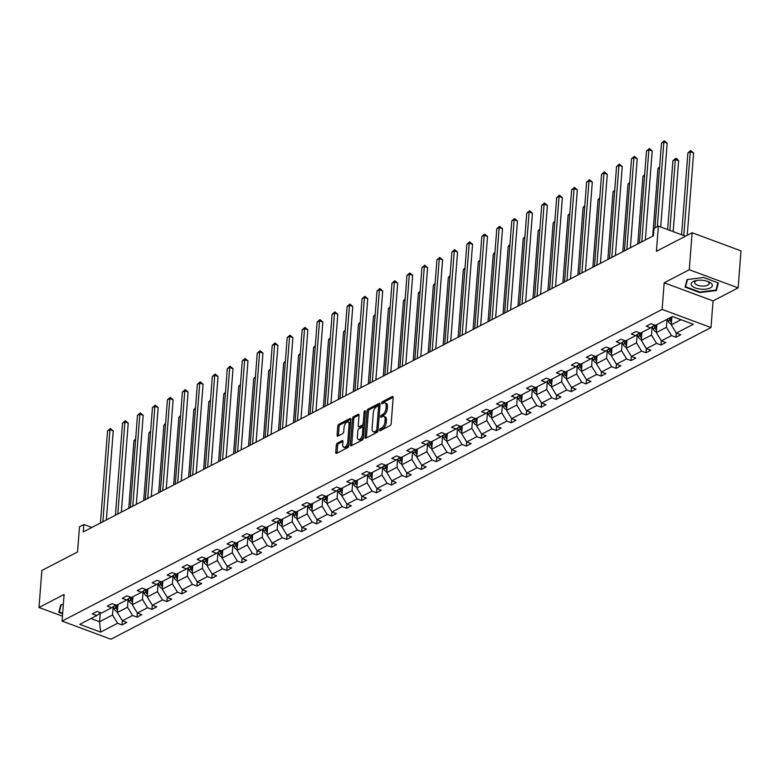 <?xml version="1.0" encoding="UTF-8"?>
<svg xmlns="http://www.w3.org/2000/svg" width="780" height="780" viewBox="0 0 780 780"><rect width="100%" height="100%" fill="white"/><g stroke="black" fill="none" stroke-linecap="round" stroke-linejoin="round"><path stroke-width="1.17" d="M379.538 430.092A1.121 0.575 -69.7 0 0 379.802 430.804A1.121 0.575 -69.7 0 0 380.113 430.765L390.127 425.568A1.609 0.819 -69.7 0 0 391.18 423.628L393.188 397.478A1.609 0.819 -69.7 0 0 392.808 396.464A1.609 0.819 -69.7 0 0 392.36 396.513L382.356 401.71A1.121 0.575 -69.7 0 0 381.615 403.075A1.121 0.575 -69.7 0 0 381.888 403.786A1.121 0.575 -69.7 0 0 382.2 403.748L383.497 403.075A5.138 2.613 -69.7 0 1 384.92 402.899A5.138 2.613 -69.7 0 1 386.149 406.156L385.983 408.34A5.138 2.613 -69.7 0 1 382.61 414.55L381.313 415.223A1.121 0.575 -69.7 0 0 380.572 416.578A1.121 0.575 -69.7 0 0 380.845 417.29A1.121 0.575 -69.7 0 0 381.157 417.261L382.453 416.588A5.138 2.613 -69.7 0 1 383.887 416.413A5.138 2.613 -69.7 0 1 385.106 419.669L384.94 421.844A5.138 2.613 -69.7 0 1 381.566 428.064L380.269 428.737A1.121 0.575 -69.7 0 0 379.538 430.092M692.123 232.752L741 250.868L738.153 287.869L689.276 269.744L692.123 232.752L656.428 251.287L658.359 226.132L654.001 228.394L653.425 235.794L83.284 531.921L83.85 524.521L79.482 526.783L77.552 551.947L41.847 570.482L39 607.483L62.429 616.171M337.36 443.137A1.609 0.819 -69.7 0 0 336.307 445.087L335.741 452.419A1.609 0.819 -69.7 0 0 336.131 453.433A1.609 0.819 -69.7 0 0 336.57 453.385L347.685 447.613A1.609 0.819 -69.7 0 0 348.748 445.673L350.756 419.523A1.609 0.819 -69.7 0 0 350.376 418.499A1.609 0.819 -69.7 0 0 349.927 418.558L338.812 424.33A1.609 0.819 -69.7 0 0 337.76 426.27L337.077 435.133A1.609 0.819 -69.7 0 0 337.457 436.147A1.609 0.819 -69.7 0 0 337.906 436.098L342.664 433.622A1.609 0.819 -69.7 0 0 343.717 431.681L344.058 427.284A4.3 2.184 -69.7 0 1 348.065 421.951A4.3 2.184 -69.7 0 1 349.089 424.671L347.773 441.889A4.3 2.184 -69.7 0 1 343.756 447.223A4.3 2.184 -69.7 0 1 342.732 444.502L342.947 441.636A1.609 0.819 -69.7 0 0 342.566 440.612A1.609 0.819 -69.7 0 0 342.118 440.671L337.36 443.137L338.686 443.635A1.609 0.819 -69.7 0 0 337.633 445.575L337.067 452.907A1.609 0.819 -69.7 0 0 337.058 453.131M689.276 269.744L664.18 282.779L662.132 309.426L62.049 621.094L64.096 594.457L39 607.483M365.04 437.2A1.609 0.819 -69.7 0 0 365.42 438.223A1.609 0.819 -69.7 0 0 365.869 438.165L376.984 432.393A1.609 0.819 -69.7 0 0 378.037 430.453L380.055 404.303A1.609 0.819 -69.7 0 0 379.665 403.289A1.609 0.819 -69.7 0 0 379.216 403.338L368.101 409.11A1.609 0.819 -69.7 0 0 367.048 411.05L365.04 437.2L366.356 437.697A1.609 0.819 -69.7 0 0 366.356 437.911M362.339 439.998L351.224 445.78A1.609 0.819 -69.7 0 1 350.776 445.828A1.609 0.819 -69.7 0 1 350.395 444.815L352.404 418.665A1.609 0.819 -69.7 0 1 353.457 416.725L358.215 414.248A1.609 0.819 -69.7 0 1 358.663 414.2A1.609 0.819 -69.7 0 1 359.044 415.214L358.225 425.822A1.609 0.819 -69.7 0 0 358.615 426.835A1.609 0.819 -69.7 0 0 359.063 426.777L362.212 425.139A1.609 0.819 -69.7 0 0 363.265 423.199L364.114 412.162A1.121 0.575 -69.7 0 1 365.167 410.767A1.121 0.575 -69.7 0 1 365.44 411.479L363.392 438.058A1.609 0.819 -69.7 0 1 362.339 439.998M100.757 612.768L96.73 615.547L92.303 613.899L97.1 611.413L101.527 613.051L111.696 607.766L107.279 606.128L112.076 603.632L116.493 605.28L126.672 599.995L122.245 598.348L127.043 595.861L131.469 597.5L141.638 592.215L137.212 590.577L142.018 588.081L146.435 589.729L156.614 584.444L152.188 582.797L156.985 580.31L161.411 581.948L171.58 576.664L167.154 575.026L171.961 572.53L176.377 574.178L186.556 568.893L182.13 567.245L186.927 564.759L191.353 566.397L201.523 561.112L197.096 559.475L201.903 556.978L206.32 558.626L216.499 553.342L212.072 551.694L216.869 549.208L221.296 550.846L231.465 545.561L227.038 543.923L231.845 541.427L236.262 543.075L246.441 537.791L242.014 536.143L246.811 533.657L251.238 535.294L261.407 530.01L256.981 528.372L261.787 525.876L266.204 527.524L276.383 522.239L271.957 520.591L276.754 518.105L281.18 519.743L291.349 514.459L286.923 512.821L291.73 510.325L296.147 511.973L306.325 506.688L301.899 505.04L306.696 502.554L311.123 504.192L321.292 498.907L316.865 497.269L321.672 494.773L326.089 496.421L336.268 491.137L331.841 489.489L336.638 487.003L341.065 488.641L351.234 483.356L346.808 481.718L351.604 479.222L356.031 480.87L366.21 475.585L361.784 473.938L366.581 471.452L371.007 473.09L381.176 467.805L376.75 466.167L381.547 463.671L385.973 465.319L396.152 460.034L391.726 458.386L396.523 455.9L400.949 457.538L411.119 452.254L406.692 450.616L411.489 448.12L415.915 449.767L426.094 444.483L421.668 442.835L426.465 440.349L430.892 441.987L441.061 436.702L436.634 435.065L441.431 432.569L445.858 434.216L456.037 428.932L451.61 427.294L456.407 424.798L460.834 426.436L471.003 421.151L466.577 419.513L471.373 417.017L475.8 418.665L485.979 413.38L481.552 411.743L486.349 409.247L490.776 410.885L500.945 405.6L496.519 403.962L501.316 401.466L505.742 403.114L515.921 397.829L511.495 396.191L516.292 393.695L520.718 395.333L530.887 390.049L526.461 388.411L531.258 385.915L535.684 387.562L545.864 382.278L541.437 380.64L546.234 378.144L550.66 379.782L560.83 374.498L556.403 372.86L561.2 370.363L565.627 372.011L575.806 366.727L571.379 365.089L576.176 362.593L580.603 364.231L590.772 358.946L586.346 357.308L591.142 354.812L595.569 356.46L605.748 351.175L601.322 349.537L606.118 347.041L610.545 348.68L620.714 343.395L616.288 341.757L621.085 339.261L625.511 340.909L635.681 335.624L631.264 333.986L636.061 331.49L640.487 333.128L650.657 327.844L646.23 326.206L651.027 323.71L655.453 325.357L672.438 316.534L693.313 324.265L676.328 333.089L680.745 334.737L675.948 337.223L671.531 335.585L661.352 340.87L665.779 342.508L660.982 345.004L656.555 343.356L646.386 348.64L650.812 350.288L646.006 352.774L641.589 351.136L631.41 356.421L635.837 358.059L631.039 360.555L626.613 358.907L616.444 364.192L620.87 365.84L616.063 368.326L611.647 366.688L601.468 371.972L605.894 373.61L601.097 376.106L596.671 374.459L586.501 379.743L590.928 381.391L586.121 383.877L581.704 382.239L571.525 387.523L575.952 389.161L571.155 391.657L566.728 390.01L556.559 395.294L560.986 396.942L556.179 399.428L551.762 397.79L541.583 403.075L546.01 404.713L541.213 407.209L536.786 405.561L526.617 410.845L531.043 412.493L526.237 414.979L521.82 413.341L511.641 418.626L516.067 420.264L511.27 422.76L506.844 421.112L496.675 426.397L501.101 428.044L496.294 430.531L491.878 428.893L481.699 434.177L486.125 435.815L481.328 438.311L476.902 436.663L466.732 441.948L471.159 443.596L466.352 446.082L461.935 444.444L451.756 449.728L456.183 451.366L451.386 453.863L446.959 452.215L436.79 457.499L441.217 459.147L436.42 461.633L431.993 459.995L421.814 465.28L426.241 466.918L421.444 469.414L417.017 467.766L406.848 473.05L411.274 474.698L406.477 477.185L402.051 475.546L391.872 480.831L396.298 482.469L391.502 484.965L387.075 483.317L376.906 488.602L381.332 490.249L376.535 492.736L372.109 491.098L361.93 496.382L366.356 498.02L361.559 500.516L357.133 498.869L346.964 504.153L351.39 505.791L346.593 508.287L342.166 506.649L331.988 511.933L336.414 513.572L331.617 516.067L327.19 514.42L317.021 519.704L321.448 521.342L316.651 523.838L312.224 522.2L302.045 527.485L306.472 529.123L301.675 531.619L297.248 529.971L287.079 535.255L291.505 536.893L286.709 539.389L282.282 537.751L272.103 543.036L276.529 544.674L271.732 547.17L267.306 545.522L257.137 550.807L261.563 552.445L256.766 554.941L252.34 553.303L242.161 558.587L246.587 560.225L241.79 562.721L237.364 561.073L227.195 566.358L231.621 567.996L226.824 570.492L222.397 568.854L212.219 574.139L216.645 575.776L211.848 578.273L207.422 576.625L197.252 581.909L201.679 583.547L196.882 586.043L192.455 584.405L182.276 589.69L186.703 591.328L181.906 593.824L177.479 592.176L167.31 597.46L171.736 599.099L166.939 601.594L162.513 599.957L152.344 605.241L156.761 606.879L151.964 609.375L147.537 607.727L137.368 613.012L141.794 614.65L136.997 617.146L132.571 615.508L122.401 620.792L126.818 622.43L122.021 624.926L117.595 623.279L100.61 632.102L79.745 624.361L96.73 615.547M662.132 309.426L711.009 327.541L110.916 639.21L62.049 621.094M128.134 598.981L127.501 607.23L117.332 612.514L117.946 604.529M117.332 612.514L122.401 620.792M127.501 607.23L132.571 615.508M115.723 604.987L111.696 607.766M143.111 591.201L142.467 599.459L132.298 604.744L132.912 596.749M132.298 604.744L137.368 613.012M142.467 599.459L147.537 607.727M130.699 597.217L126.672 599.995M158.077 583.43L157.443 591.679L147.274 596.963L147.888 588.978M147.274 596.963L152.344 605.241M157.443 591.679L162.513 599.957M145.665 589.436L141.638 592.215M173.053 575.65L172.409 583.908L162.24 589.192L162.854 581.197M162.24 589.192L167.31 597.46M172.409 583.908L177.479 592.176M160.641 581.666L156.614 584.444M188.019 567.879L187.385 576.127L177.216 581.412L177.83 573.427M177.216 581.412L182.276 589.69M187.385 576.127L192.455 584.405M175.607 573.885L171.58 576.664M202.995 560.108L202.351 568.357L192.182 573.641L192.797 565.646M192.182 573.641L197.252 581.909M202.351 568.357L207.422 576.625M190.583 566.114L186.556 568.893M217.961 552.328L217.328 560.576L207.158 565.861L207.772 557.875M207.158 565.861L212.219 574.139M217.328 560.576L222.397 568.854M205.549 558.334L201.523 561.112M232.928 544.557L232.294 552.806L222.124 558.09L222.739 550.095M222.124 558.09L227.195 566.358M232.294 552.806L237.364 561.073M220.525 550.563L216.499 553.342M247.903 536.776L247.27 545.025L237.101 550.309L237.715 542.324M237.101 550.309L242.161 558.587M247.27 545.025L252.34 553.303M235.492 542.783L231.465 545.561M262.87 529.006L262.236 537.254L252.067 542.539L252.681 534.544M252.067 542.539L257.137 550.807M262.236 537.254L267.306 545.522M250.468 535.012L246.441 537.791M277.846 521.225L277.212 529.474L267.033 534.758L267.657 526.773M267.033 534.758L272.103 543.036M277.212 529.474L282.282 537.751M265.434 527.231L261.407 530.01M292.812 513.454L292.178 521.703L282.009 526.987L282.623 518.992M282.009 526.987L287.079 535.255M292.178 521.703L297.248 529.971M280.41 519.46L276.383 522.239M307.788 505.674L307.154 513.923L296.975 519.207L297.599 511.222M296.975 519.207L302.045 527.485M307.154 513.923L312.224 522.2M295.376 511.68L291.349 514.459M322.754 497.903L322.12 506.152L311.951 511.436L312.565 503.441M311.951 511.436L317.021 519.704M322.12 506.152L327.19 514.42M310.352 503.909L306.325 506.688M337.73 490.123L337.096 498.371L326.918 503.656L327.541 495.671M326.918 503.656L331.988 511.933M337.096 498.371L342.166 506.649M325.319 496.129L321.292 498.907M352.697 482.352L352.063 490.601L341.894 495.885L342.508 487.89M341.894 495.885L346.964 504.153M352.063 490.601L357.133 498.869M340.294 488.358L336.268 491.137M367.673 474.572L367.039 482.82L356.86 488.104L357.474 480.119M356.86 488.104L361.93 496.382M367.039 482.82L372.109 491.098M355.261 480.577L351.234 483.356M382.639 466.801L382.005 475.049L371.836 480.334L372.45 472.339M371.836 480.334L376.906 488.602M382.005 475.049L387.075 483.317M370.237 472.807L366.21 475.585M397.615 459.02L396.981 467.269L386.802 472.553L387.416 464.568M386.802 472.553L391.872 480.831M396.981 467.269L402.051 475.546M385.203 465.026L381.176 467.805M412.581 451.249L411.947 459.498L401.778 464.782L402.392 456.787M401.778 464.782L406.848 473.05M411.947 459.498L417.017 467.766M400.179 457.255L396.152 460.034M427.557 443.469L426.923 451.717L416.744 457.002L417.358 449.017M416.744 457.002L421.814 465.28M426.923 451.717L431.993 459.995M415.145 449.475L411.119 452.254M442.523 435.698L441.889 443.947L431.72 449.231L432.334 441.236M431.72 449.231L436.79 457.499M441.889 443.947L446.959 452.215M430.121 441.704L426.094 444.483M457.499 427.918L456.865 436.166L446.686 441.451L447.301 433.465M446.686 441.451L451.756 449.728M456.865 436.166L461.935 444.444M445.087 433.924L441.061 436.702M472.465 420.147L471.832 428.395L461.662 433.68L462.277 425.685M461.662 433.68L466.732 441.948M471.832 428.395L476.902 436.663M460.063 426.153L456.037 428.932M487.441 412.366L486.808 420.615L476.629 425.899L477.243 417.914M476.629 425.899L481.699 434.177M486.808 420.615L491.878 428.893M475.03 418.373L471.003 421.151M502.408 404.596L501.774 412.844L491.605 418.129L492.219 410.134M491.605 418.129L496.675 426.397M501.774 412.844L506.844 421.112M489.996 410.602L485.979 413.38M517.384 396.815L516.75 405.064L506.571 410.348L507.185 402.363M506.571 410.348L511.641 418.626M516.75 405.064L521.82 413.341M504.972 402.821L500.945 405.6M532.35 389.044L531.716 397.293L521.547 402.577L522.161 394.582M521.547 402.577L526.617 410.845M531.716 397.293L536.786 405.561M519.938 395.05L515.921 397.829M547.326 381.264L546.692 389.512L536.513 394.797L537.127 386.812M536.513 394.797L541.583 403.075M546.692 389.512L551.762 397.79M534.914 387.27L530.887 390.049M562.292 373.493L561.658 381.742L551.489 387.026L552.103 379.031M551.489 387.026L556.559 395.294M561.658 381.742L566.728 390.01M549.88 379.499L545.864 382.278M577.268 365.713L576.635 373.961L566.456 379.246L567.07 371.26M566.456 379.246L571.525 387.523M576.635 373.961L581.704 382.239M564.856 371.719L560.83 374.498M592.234 357.942L591.601 366.19L581.432 371.475L582.046 363.48M581.432 371.475L586.501 379.743M591.601 366.19L596.671 374.459M579.823 363.948L575.806 366.727M607.21 350.161L606.577 358.41L596.398 363.694L597.012 355.709M596.398 363.694L601.468 371.972M606.577 358.41L611.647 366.688M594.799 356.168L590.772 358.946M622.177 342.391L621.543 350.639L611.374 355.924L611.988 347.929M611.374 355.924L616.444 364.192M621.543 350.639L626.613 358.907M609.765 348.397L605.748 351.175M637.153 334.61L636.519 342.859L626.34 348.143L626.954 340.158M626.34 348.143L631.41 356.421M636.519 342.859L641.589 351.136M624.741 340.616L620.714 343.395M652.119 326.84L651.485 335.088L641.316 340.373L641.93 332.377M641.316 340.373L646.386 348.64M651.485 335.088L656.555 343.356M639.707 332.846L635.681 335.624M667.075 319.322L666.461 327.308L656.282 332.592L656.896 324.607M656.282 332.592L661.352 340.87M666.461 327.308L671.531 335.585M654.683 325.065L650.657 327.844M681.057 319.732L671.258 324.821L671.873 316.826M671.258 324.821L676.328 333.089M664.18 282.779L713.057 300.904L738.153 287.869M713.057 300.904L711.009 327.541M685.503 236.194L658.359 226.132M91.835 527.475L83.85 524.521M90.958 618.54L99.577 621.738L112.525 615.01L113.168 606.752M100.24 613.119L99.577 621.738L100.61 632.102M112.525 615.01L117.595 623.279M676.279 333.011L675.948 337.223M661.303 340.792L660.982 345.004M646.337 348.562L646.006 352.774M631.361 356.343L631.039 360.555M616.395 364.114L616.063 368.326M601.419 371.894L601.097 376.106M586.453 379.665L586.121 383.877M571.477 387.445L571.155 391.657M556.51 395.216L556.179 399.428M541.534 402.997L541.213 407.209M526.568 410.767L526.237 414.979M511.592 418.548L511.27 422.76M496.626 426.319L496.294 430.531M481.65 434.099L481.328 438.311M466.684 441.87L466.352 446.082M451.708 449.651L451.386 453.863M436.741 457.421L436.42 461.633M421.765 465.202L421.444 469.414M406.799 472.973L406.477 477.185M391.823 480.753L391.502 484.965M376.857 488.524L376.535 492.736M361.881 496.294L361.559 500.516M346.915 504.075L346.593 508.287M331.939 511.846L331.617 516.067M316.973 519.626L316.651 523.838M301.997 527.397L301.675 531.619M287.03 535.178L286.709 539.389M272.054 542.948L271.732 547.17M257.088 550.729L256.766 554.941M242.112 558.5L241.79 562.721M227.146 566.28L226.824 570.492M212.17 574.051L211.848 578.273M197.203 581.831L196.882 586.043M182.227 589.602L181.906 593.824M167.261 597.383L166.939 601.594M152.285 605.153L151.964 609.375M137.319 612.934L136.997 617.146M122.343 620.704L122.021 624.926M699.816 292.578L716.44 290.491L718.341 282.955L703.618 277.505L687.005 279.581L685.103 287.118L699.816 292.578L699.865 292.032M63.316 604.529L60.713 604.861L58.812 612.398L62.605 613.801M380.884 430.365A1.121 0.575 -69.7 0 1 381.595 429.224L382.892 428.552A5.138 2.613 -69.7 0 0 386.266 422.341L384.94 421.844M383.887 416.413L385.203 416.9A5.138 2.613 -69.7 0 1 386.431 420.157L386.266 422.341M384.92 402.899L386.246 403.397A5.138 2.613 -69.7 0 1 387.465 406.643L387.299 408.827A5.138 2.613 -69.7 0 1 383.926 415.038L382.639 415.711A1.121 0.575 -69.7 0 0 381.927 416.861M393.198 397.254L383.672 402.207A1.121 0.575 -69.7 0 0 382.97 403.348M380.055 404.079L369.427 409.607A1.609 0.819 -69.7 0 0 368.375 411.548L366.356 437.697M376.106 430.901A1.121 0.575 -69.7 0 0 376.847 429.536L378.612 406.585A1.121 0.575 -69.7 0 0 378.339 405.873A1.121 0.575 -69.7 0 0 378.027 405.912L376.662 406.624A5.138 2.613 -69.7 0 0 373.288 412.834L372.079 428.522A5.138 2.613 -69.7 0 0 373.308 431.779A5.138 2.613 -69.7 0 0 374.741 431.603L376.106 430.901L377.423 431.389A1.121 0.575 -69.7 0 0 378.017 430.628M379.88 406.594A1.121 0.575 -69.7 0 0 379.665 406.36A1.121 0.575 -69.7 0 0 379.353 406.399M373.308 431.779L374.634 432.266A5.138 2.613 -69.7 0 0 376.058 432.101L374.741 431.603M377.423 431.389L376.058 432.101M359.053 414.989L354.783 417.212A1.609 0.819 -69.7 0 0 353.72 419.152L351.712 445.302A1.609 0.819 -69.7 0 0 351.712 445.526M358.615 426.835L359.931 427.323A1.609 0.819 -69.7 0 0 360.38 427.274L363.538 425.636A1.609 0.819 -69.7 0 0 364.445 424.378M357.386 436.819A4.3 2.184 -69.7 0 0 358.41 439.54A4.3 2.184 -69.7 0 0 362.417 434.206L362.885 428.142A1.609 0.819 -69.7 0 0 362.505 427.118A1.609 0.819 -69.7 0 0 362.056 427.177L358.907 428.815A1.609 0.819 -69.7 0 0 357.844 430.755L357.386 436.819M358.41 439.54L359.726 440.037A4.3 2.184 -69.7 0 0 363.568 435.805M364.162 428.044A1.609 0.819 -69.7 0 0 363.821 427.615L362.505 427.118M342.956 441.412L338.686 443.635M343.756 447.223L345.072 447.71A4.3 2.184 -69.7 0 0 348.913 443.488M350.395 424.144A4.3 2.184 -69.7 0 0 349.391 422.438L348.065 421.951M350.766 419.299L340.129 424.817A1.609 0.819 -69.7 0 0 339.076 426.757L338.393 435.62A1.609 0.819 -69.7 0 0 338.393 435.844M716.683 287.342L716.44 290.491M671.326 323.934L670.8 323.866A4.339 3.256 -117.4 0 1 668.07 321.038L667.309 319.195M687.248 235.277L693.586 152.987L690.28 151.768L687.882 153.007L681.593 234.741M671.59 320.492A4.339 3.256 -117.4 0 1 671.044 319.488L670.283 317.655M669.133 318.25L669.893 320.093A4.339 3.256 62.6 0 0 671.453 322.218M683.836 235.57L690.28 151.768L690.7 150.579L693.586 152.987M687.882 153.007L690.7 150.579M660.718 226.999L667.163 143.198L663.858 141.97L657.345 226.658M661.459 143.218L664.277 140.79L663.858 141.97L661.459 143.218L654.947 227.906M664.277 140.79L667.163 143.198M656.35 331.715L655.824 331.646A4.339 3.256 -117.4 0 1 653.104 328.809L652.246 326.752M673.159 231.611L678.61 160.768L675.314 159.539L672.906 160.787L667.621 229.564M656.614 328.263A4.339 3.256 -117.4 0 1 656.077 327.269L655.249 325.279M653.962 325.562L654.927 327.863A4.339 3.256 62.6 0 0 656.487 329.998M669.854 230.393L675.314 159.539L675.724 158.359L677.05 158.847L678.61 160.768M672.906 160.787L675.724 158.359M641.384 339.485L640.858 339.417A4.339 3.256 -117.4 0 1 638.128 336.59L637.27 334.532M641.648 336.043A4.339 3.256 -117.4 0 1 641.101 335.039L640.273 333.05M638.995 333.343L639.951 335.644A4.339 3.256 62.6 0 0 641.511 337.769M659.578 167.71L657.94 168.558L652.743 236.155M657.94 168.558L659.646 166.784M645.343 239.996L652.197 150.969L648.892 149.74L641.803 241.829M646.493 150.989L649.311 148.561L648.892 149.74L646.493 150.989L639.405 243.077M649.311 148.561L652.197 150.969M630.376 247.767L637.221 158.749L633.916 157.521L626.837 249.61M631.517 158.769L634.335 156.341L633.916 157.521L631.517 158.769L624.439 250.858M634.335 156.341L637.221 158.749M711.438 283.53A10.637 4.485 -175.6 0 0 708.318 281.629A10.637 4.485 -175.6 0 0 695.721 280.663A10.637 4.485 -175.6 0 0 692.045 285.958A10.637 4.485 -175.6 0 0 706.056 289.117A10.637 4.485 -175.6 0 0 711.438 283.53M696.881 280.439A7.283 3.071 -175.6 0 0 694.619 282.428A7.283 3.071 -175.6 0 0 695.243 283.822A7.283 3.071 -175.6 0 0 703.277 286.094A7.283 3.071 -175.6 0 0 709.137 283.549A7.283 3.071 -175.6 0 0 708.513 282.155A7.283 3.071 -175.6 0 0 707.207 281.239M717.834 282.769L716.001 290.033L699.904 292.042L685.639 286.757L687.463 279.523M685.834 284.203L685.639 286.757M62.644 613.255L59.348 612.037L61.181 604.802M59.553 609.482L59.348 612.037M626.408 347.266L625.882 347.197A4.339 3.256 -117.4 0 1 623.161 344.36L622.303 342.303M626.672 343.814A4.339 3.256 -117.4 0 1 626.135 342.82L625.307 340.831M624.019 341.113L624.985 343.415A4.339 3.256 62.6 0 0 626.545 345.55M644.611 175.49L642.964 176.339L637.767 243.925M642.964 176.339L644.68 174.564M615.4 255.548L622.255 166.52L618.95 165.292L611.861 257.38M616.551 166.54L619.369 164.112L618.95 165.292L616.551 166.54L609.463 258.628M619.369 164.112L622.255 166.52M611.442 355.036L610.916 354.968A4.339 3.256 -117.4 0 1 608.185 352.141L607.327 350.084M611.705 351.595A4.339 3.256 -117.4 0 1 611.169 350.59L610.331 348.601M609.053 348.894L610.009 351.195A4.339 3.256 62.6 0 0 611.569 353.32M629.635 183.261L627.998 184.109L622.801 251.706M627.998 184.109L629.704 182.335M600.434 263.318L607.279 174.301L603.983 173.072L596.895 265.161M601.575 174.32L604.393 171.893L603.983 173.072L601.575 174.32L594.496 266.409M604.393 171.893L607.279 174.301M596.466 362.817L595.94 362.749A4.339 3.256 -117.4 0 1 593.219 359.911L592.361 357.854M596.729 359.365A4.339 3.256 -117.4 0 1 596.193 358.371L595.364 356.382M594.077 356.665L595.042 358.966A4.339 3.256 62.6 0 0 596.602 361.101M614.669 191.032L613.021 191.89L607.825 259.477M613.021 191.89L614.737 190.115M585.458 271.099L592.312 182.072L589.007 180.843L581.919 272.932M586.609 182.091L589.426 179.663L589.007 180.843L586.609 182.091L579.52 274.18M589.426 179.663L592.312 182.072M581.5 370.588L580.973 370.519A4.339 3.256 -117.4 0 1 578.243 367.692L577.385 365.635M581.763 367.146A4.339 3.256 -117.4 0 1 581.227 366.142L580.388 364.153M579.111 364.445L580.067 366.746A4.339 3.256 62.6 0 0 581.626 368.872M599.693 198.812L598.055 199.66L592.858 267.257M598.055 199.66L599.761 197.886M570.492 278.869L577.337 189.852L574.041 188.624L566.953 280.712M571.633 189.871L574.45 187.444L574.041 188.624L571.633 189.871L564.554 281.96M574.45 187.444L577.337 189.852M566.524 378.368L565.997 378.3A4.339 3.256 -117.4 0 1 563.277 375.463L562.419 373.406M566.787 374.917A4.339 3.256 -117.4 0 1 566.251 373.922L565.422 371.933M564.135 372.216L565.1 374.517A4.339 3.256 62.6 0 0 566.66 376.652M584.727 206.583L583.079 207.441L577.883 275.028M583.079 207.441L584.795 205.666M555.516 286.65L562.37 197.623L559.065 196.394L551.977 288.483M556.667 197.642L559.484 195.214L559.065 196.394L556.667 197.642L549.578 289.731M559.484 195.214L562.37 197.623M551.558 386.139L551.031 386.071A4.339 3.256 -117.4 0 1 548.301 383.243L547.443 381.186M551.821 382.697A4.339 3.256 -117.4 0 1 551.284 381.693L550.446 379.704M549.169 379.997L550.124 382.298A4.339 3.256 62.6 0 0 551.684 384.423M569.751 214.364L568.113 215.212L562.916 282.808M568.113 215.212L569.819 213.437M540.55 294.421L547.394 205.403L544.099 204.175L537.01 296.264M541.691 205.423L544.518 202.995L544.099 204.175L541.691 205.423L534.612 297.511M544.518 202.995L547.394 205.403M536.582 393.919L536.055 393.851A4.339 3.256 -117.4 0 1 533.335 391.014L532.477 388.957M536.845 390.468A4.339 3.256 -117.4 0 1 536.308 389.473L535.48 387.485M534.193 387.767L535.158 390.068A4.339 3.256 62.6 0 0 536.718 392.203M554.785 222.134L553.147 222.992L547.94 290.579M553.147 222.992L554.853 221.218M521.615 401.69L521.089 401.622A4.339 3.256 -117.4 0 1 518.359 398.794L517.501 396.737M521.879 398.248A4.339 3.256 -117.4 0 1 521.342 397.244L520.504 395.255M519.226 395.548L520.182 397.849A4.339 3.256 62.6 0 0 521.742 399.974M539.809 229.915L538.171 230.763L532.974 298.36M538.171 230.763L539.877 228.989M506.639 409.471L506.113 409.402A4.339 3.256 -117.4 0 1 503.392 406.565L502.534 404.508M506.902 406.019A4.339 3.256 -117.4 0 1 506.366 405.025L505.537 403.036M504.25 403.319L505.216 405.619A4.339 3.256 62.6 0 0 506.776 407.755M524.842 237.685L523.204 238.543L517.998 306.13M523.204 238.543L524.911 236.769M491.673 417.241L491.147 417.173A4.339 3.256 -117.4 0 1 488.416 414.346L487.558 412.288M491.936 413.8A4.339 3.256 -117.4 0 1 491.4 412.796L490.561 410.806M489.284 411.099L490.24 413.4A4.339 3.256 62.6 0 0 491.8 415.526M509.867 245.466L508.228 246.314L503.032 313.911M508.228 246.314L509.935 244.54M476.697 425.022L476.171 424.954A4.339 3.256 -117.4 0 1 473.45 422.116L472.592 420.059M476.96 421.57A4.339 3.256 -117.4 0 1 476.424 420.576L475.595 418.587M474.308 418.87L475.273 421.171A4.339 3.256 62.6 0 0 476.834 423.306M494.9 253.237L493.262 254.095L488.056 321.682M493.262 254.095L494.969 252.32M461.731 432.793L461.204 432.724A4.339 3.256 -117.4 0 1 458.474 429.897L457.616 427.84M461.994 429.351A4.339 3.256 -117.4 0 1 461.458 428.347L460.619 426.358M459.342 426.65L460.298 428.951A4.339 3.256 62.6 0 0 461.857 431.077M479.924 261.017L478.286 261.865L473.09 329.462M478.286 261.865L480.002 260.091M446.755 440.573L446.228 440.505A4.339 3.256 -117.4 0 1 443.508 437.668L442.65 435.61M447.028 437.122A4.339 3.256 -117.4 0 1 446.482 436.127L445.653 434.138M444.366 434.421L445.331 436.722A4.339 3.256 62.6 0 0 446.891 438.857M464.958 268.788L463.32 269.646L458.113 337.233M463.32 269.646L465.026 267.872M431.788 448.344L431.262 448.276A4.339 3.256 -117.4 0 1 428.542 445.448L427.674 443.391M432.052 444.902A4.339 3.256 -117.4 0 1 431.515 443.898L430.677 441.909M429.4 442.202L430.365 444.502A4.339 3.256 62.6 0 0 431.915 446.628M449.982 276.569L448.344 277.417L443.147 345.014M448.344 277.417L450.06 275.642M416.812 456.124L416.286 456.056A4.339 3.256 -117.4 0 1 413.566 453.219L412.708 451.162M417.085 452.673A4.339 3.256 -117.4 0 1 416.54 451.678L415.711 449.69M414.424 449.972L415.389 452.273A4.339 3.256 62.6 0 0 416.949 454.409M435.016 284.339L433.378 285.197L428.171 352.784M433.378 285.197L435.084 283.423M401.846 463.895L401.32 463.827A4.339 3.256 -117.4 0 1 398.599 460.999L397.732 458.942M402.11 460.453A4.339 3.256 -117.4 0 1 401.573 459.449L400.735 457.46M399.457 457.753L400.423 460.054A4.339 3.256 62.6 0 0 401.973 462.179M420.04 292.12L418.402 292.968L413.205 360.565M418.402 292.968L420.118 291.194M525.574 302.201L532.428 213.174L529.123 211.945L522.034 304.034M526.724 213.194L529.542 210.766L529.123 211.945L526.724 213.194L519.636 305.282M529.542 210.766L532.428 213.174M510.608 309.972L517.452 220.945L514.157 219.726L507.068 311.815M511.748 220.974L514.576 218.546L514.157 219.726L511.748 220.974L504.67 313.063M514.576 218.546L517.452 220.945M495.631 317.752L502.486 228.725L499.18 227.497L492.092 319.585M496.782 228.745L499.6 226.317L499.18 227.497L496.782 228.745L489.694 320.834M499.6 226.317L502.486 228.725M480.665 325.523L487.51 236.496L484.214 235.277L477.126 327.366M481.816 236.525L484.633 234.097L484.214 235.277L481.816 236.525L474.727 328.614M484.633 234.097L487.51 236.496M465.689 333.304L472.543 244.276L469.238 243.048L462.15 335.137M466.84 244.296L469.657 241.868L469.238 243.048L466.84 244.296L459.752 336.385M469.657 241.868L472.543 244.276M450.723 341.075L457.567 252.047L454.272 250.828L447.184 342.917M451.873 252.077L454.691 249.649L454.272 250.828L451.873 252.077L444.785 344.165M454.691 249.649L457.567 252.047M435.747 348.855L442.601 259.828L439.296 258.599L432.208 350.688M436.898 259.847L439.715 257.419L439.296 258.599L436.898 259.847L429.809 351.936M439.715 257.419L442.601 259.828M420.781 356.626L427.625 267.599L424.33 266.38L417.241 358.469M421.931 267.628L424.749 265.2L424.33 266.38L421.931 267.628L414.843 359.716M424.749 265.2L427.625 267.599M405.805 364.406L412.659 275.379L409.354 274.151L402.265 366.239M406.955 275.398L409.773 272.971L409.354 274.151L406.955 275.398L399.867 367.487M409.773 272.971L412.659 275.379M390.839 372.177L397.683 283.15L394.387 281.931L387.299 374.02M391.989 283.179L394.807 280.751L394.387 281.931L391.989 283.179L384.901 375.268M394.807 280.751L397.683 283.15M386.87 471.676L386.344 471.598A4.339 3.256 -117.4 0 1 383.623 468.77L382.765 466.713M387.143 468.224A4.339 3.256 -117.4 0 1 386.597 467.23L385.769 465.241M384.481 465.523L385.447 467.825A4.339 3.256 62.6 0 0 387.007 469.96M405.073 299.89L403.435 300.748L398.229 368.335M403.435 300.748L405.142 298.974M375.863 379.957L382.717 290.93L379.411 289.702L372.323 381.79M377.013 290.95L379.831 288.522L379.411 289.702L377.013 290.95L369.925 383.038M379.831 288.522L382.717 290.93M371.904 479.447L371.377 479.378A4.339 3.256 -117.4 0 1 368.657 476.551L367.79 474.484M372.167 476.005A4.339 3.256 -117.4 0 1 371.631 475L370.793 473.011M369.515 473.304L370.481 475.605A4.339 3.256 62.6 0 0 372.031 477.731M390.098 307.671L388.459 308.519L383.263 376.116M388.459 308.519L390.175 306.745M360.896 387.728L367.741 298.701L364.445 297.482L357.357 389.571M362.047 298.73L364.865 296.302L364.445 297.482L362.047 298.73L354.959 390.819M364.865 296.302L367.741 298.701M356.928 487.227L356.401 487.149A4.339 3.256 -117.4 0 1 353.681 484.322L352.823 482.264M357.201 483.776A4.339 3.256 -117.4 0 1 356.655 482.781L355.826 480.792M354.539 481.075L355.505 483.376A4.339 3.256 62.6 0 0 357.065 485.511M375.131 315.442L373.493 316.3L368.287 383.887M373.493 316.3L375.2 314.515M345.92 395.509L352.774 306.481L349.469 305.253L342.381 397.342M347.071 306.501L349.889 304.073L349.469 305.253L347.071 306.501L339.982 398.59M349.889 304.073L352.774 306.481M341.962 494.998L341.435 494.93A4.339 3.256 -117.4 0 1 338.715 492.102L337.847 490.035M342.225 491.556A4.339 3.256 -117.4 0 1 341.689 490.552L340.85 488.563M339.573 488.855L340.538 491.156A4.339 3.256 62.6 0 0 342.089 493.282M360.155 323.222L358.517 324.07L353.32 391.667M358.517 324.07L360.233 322.296M330.954 403.279L337.798 314.252L334.503 313.034L327.415 405.122M332.104 314.281L334.922 311.854L334.503 313.034L332.104 314.281L325.016 406.37M334.922 311.854L337.798 314.252M326.986 502.778L326.469 502.7A4.339 3.256 -117.4 0 1 323.739 499.873L322.881 497.815M327.259 499.327A4.339 3.256 -117.4 0 1 326.713 498.332L325.884 496.343M324.597 496.626L325.562 498.927A4.339 3.256 62.6 0 0 327.122 501.062M345.189 330.993L343.551 331.851L338.344 399.438M343.551 331.851L345.257 330.067M315.978 411.06L322.832 322.033L319.527 320.804L312.439 412.893M317.128 322.052L319.946 319.625L319.527 320.804L317.128 322.052L310.04 414.141M319.946 319.625L322.832 322.033M312.019 510.549L311.493 510.481A4.339 3.256 -117.4 0 1 308.773 507.653L307.905 505.586M312.283 507.107A4.339 3.256 -117.4 0 1 311.747 506.103L310.908 504.114M309.631 504.406L310.596 506.708A4.339 3.256 62.6 0 0 312.146 508.833M330.213 338.773L328.575 339.622L323.378 407.219M328.575 339.622L330.291 337.847M301.012 418.831L307.856 329.803L304.561 328.585L297.473 420.673M302.162 329.833L304.98 327.405L304.561 328.585L302.162 329.833L295.074 421.921M304.98 327.405L307.856 329.803M297.043 518.329L296.527 518.251A4.339 3.256 -117.4 0 1 293.797 515.424L292.939 513.367M297.317 514.878A4.339 3.256 -117.4 0 1 296.77 513.883L295.942 511.894M294.665 512.177L295.62 514.478A4.339 3.256 62.6 0 0 297.18 516.614M315.247 346.544L313.609 347.402L308.402 414.989M313.609 347.402L315.315 345.618M286.036 426.611L292.89 337.584L289.585 336.356L282.497 428.444M287.186 337.603L290.004 335.176L289.585 336.356L287.186 337.603L280.098 429.692M290.004 335.176L292.89 337.584M282.077 526.1L281.551 526.032A4.339 3.256 -117.4 0 1 278.831 523.204L277.963 521.137M282.34 522.658A4.339 3.256 -117.4 0 1 281.804 521.654L280.966 519.665M279.689 519.958L280.654 522.259A4.339 3.256 62.6 0 0 282.204 524.384M300.271 354.325L298.633 355.173L293.436 422.77M298.633 355.173L300.349 353.398M267.101 533.881L266.584 533.803A4.339 3.256 -117.4 0 1 263.854 530.975L262.997 528.918M267.374 530.429A4.339 3.256 -117.4 0 1 266.828 529.435L266 527.446M264.722 527.728L265.678 530.029A4.339 3.256 62.6 0 0 267.238 532.165M285.305 362.096L283.666 362.953L278.46 430.54M283.666 362.953L285.373 361.169M252.135 541.651L251.608 541.583A4.339 3.256 -117.4 0 1 248.888 538.756L248.02 536.689M252.398 538.21A4.339 3.256 -117.4 0 1 251.862 537.206L251.033 535.216M249.746 535.509L250.711 537.81A4.339 3.256 62.6 0 0 252.272 539.935M270.328 369.876L268.69 370.724L263.494 438.321M268.69 370.724L270.406 368.95M237.159 549.432L236.642 549.354A4.339 3.256 -117.4 0 1 233.912 546.526L233.054 544.469M237.432 545.981A4.339 3.256 -117.4 0 1 236.886 544.986L236.057 542.997M234.78 543.28L235.736 545.581A4.339 3.256 62.6 0 0 237.296 547.716M255.362 377.647L253.724 378.505L248.518 446.092M253.724 378.505L255.431 376.72M222.193 557.203L221.666 557.135A4.339 3.256 -117.4 0 1 218.946 554.307L218.078 552.24M222.456 553.761A4.339 3.256 -117.4 0 1 221.92 552.757L221.091 550.768M219.804 551.06L220.769 553.351A4.339 3.256 62.6 0 0 222.329 555.487M240.386 385.427L238.748 386.276L233.551 453.872M238.748 386.276L240.464 384.501M207.217 564.983L206.7 564.905A4.339 3.256 -117.4 0 1 203.97 562.078L203.112 560.02M207.49 561.532A4.339 3.256 -117.4 0 1 206.944 560.537L206.115 558.548M204.838 558.831L205.793 561.132A4.339 3.256 62.6 0 0 207.353 563.267M225.42 393.198L223.782 394.056L218.576 461.643M223.782 394.056L225.488 392.272M192.25 572.754L191.724 572.686A4.339 3.256 -117.4 0 1 189.004 569.858L188.136 567.791M192.514 569.312A4.339 3.256 -117.4 0 1 191.977 568.308L191.149 566.319M189.862 566.611L190.827 568.903A4.339 3.256 62.6 0 0 192.387 571.038M210.444 400.978L208.806 401.827L203.609 469.423M208.806 401.827L210.522 400.052M177.284 580.534L176.758 580.457A4.339 3.256 -117.4 0 1 174.028 577.629L173.17 575.572M177.547 577.083A4.339 3.256 -117.4 0 1 177.001 576.088L176.173 574.1M174.895 574.382L175.851 576.683A4.339 3.256 62.6 0 0 177.411 578.818M195.478 408.749L193.84 409.607L188.633 477.194M193.84 409.607L195.546 407.823M162.308 588.305L161.782 588.237A4.339 3.256 -117.4 0 1 159.061 585.409L158.194 583.342M162.572 584.864A4.339 3.256 -117.4 0 1 162.035 583.859L161.207 581.87M159.919 582.153L160.885 584.454A4.339 3.256 62.6 0 0 162.445 586.589M180.502 416.53L178.864 417.378L173.667 484.975M178.864 417.378L180.58 415.603M147.342 596.086L146.816 596.008A4.339 3.256 -117.4 0 1 144.085 593.18L143.227 591.123M147.605 592.634A4.339 3.256 -117.4 0 1 147.059 591.64L146.23 589.651M144.953 589.933L145.909 592.234A4.339 3.256 62.6 0 0 147.469 594.37M165.535 424.3L163.897 425.159L158.691 492.745M163.897 425.159L165.604 423.374M271.069 434.382L277.914 345.355L274.619 344.136L267.53 436.225M272.22 345.384L275.038 342.956L274.619 344.136L272.22 345.384L265.132 437.473M275.038 342.956L277.914 345.355M256.094 442.162L262.948 353.135L259.642 351.907L252.564 443.995M257.244 353.155L260.062 350.727L259.642 351.907L257.244 353.155L250.156 445.244M260.062 350.727L262.948 353.135M241.127 449.933L247.972 360.906L244.676 359.687L237.588 451.776M242.278 360.935L245.095 358.507L244.676 359.687L242.278 360.935L235.189 453.024M245.095 358.507L247.972 360.906M226.151 457.714L233.005 368.686L229.7 367.458L222.622 459.547M227.302 368.706L230.12 366.278L229.7 367.458L227.302 368.706L220.214 460.795M230.12 366.278L233.005 368.686M211.185 465.485L218.03 376.457L214.734 375.238L207.646 467.327M212.335 376.486L215.153 374.049L214.734 375.238L212.335 376.486L205.247 468.575M215.153 374.049L218.03 376.457M196.209 473.265L203.063 384.238L199.758 383.009L192.679 475.098M197.359 384.257L200.177 381.829L199.758 383.009L197.359 384.257L190.271 476.346M200.177 381.829L203.063 384.238M181.243 481.036L188.087 392.008L184.792 390.79L177.703 482.878M182.393 392.038L185.211 389.6L184.792 390.79L182.393 392.038L175.305 484.117M185.211 389.6L188.087 392.008M166.267 488.816L173.121 399.789L169.816 398.56L162.737 490.649M167.417 399.808L170.235 397.381L169.816 398.56L167.417 399.808L160.329 491.897M170.235 397.381L173.121 399.789M151.3 496.587L158.155 407.56L154.849 406.341L147.761 498.43M152.451 407.589L155.269 405.151L154.849 406.341L152.451 407.589L145.363 499.668M155.269 405.151L158.155 407.56M136.325 504.367L143.179 415.34L139.874 414.112L132.795 506.2M137.475 415.36L140.293 412.932L139.874 414.112L137.475 415.36L130.397 507.449M140.293 412.932L143.179 415.34M132.366 603.856L131.839 603.788A4.339 3.256 -117.4 0 1 129.119 600.961L128.251 598.894M132.629 600.415A4.339 3.256 -117.4 0 1 132.093 599.41L131.264 597.422M129.977 597.704L130.942 600.005A4.339 3.256 62.6 0 0 132.502 602.14M150.559 432.081L148.922 432.929L143.725 500.526M148.922 432.929L150.637 431.155M121.358 512.138L128.213 423.111L124.907 421.892L117.819 513.981M122.509 423.14L125.326 420.703L124.907 421.892L122.509 423.14L115.42 515.219M125.326 420.703L128.213 423.111M117.4 611.637L116.873 611.559A4.339 3.256 -117.4 0 1 114.143 608.731L113.285 606.674M117.663 608.185A4.339 3.256 -117.4 0 1 117.117 607.191L116.288 605.202M115.011 605.485L115.966 607.786A4.339 3.256 62.6 0 0 117.526 609.921M135.593 439.852L133.955 440.71L128.749 508.297M133.955 440.71L135.661 438.925M106.382 519.919L113.236 430.892L109.931 429.663L102.853 521.752M107.533 430.911L110.351 428.483L109.931 429.663L107.533 430.911L100.454 523M110.351 428.483L113.236 430.892M382.892 428.552L381.566 428.064M386.431 420.157L385.106 419.669M382.639 415.711L381.313 415.223M383.926 415.038L382.61 414.55M387.299 408.827L385.983 408.34M387.465 406.643L386.149 406.156M383.672 402.207L382.356 401.71M393.11 396.796L392.36 396.513M381.595 429.224L380.269 428.737M368.375 411.548L367.048 411.05M369.427 409.607L368.101 409.11M379.967 403.621L379.216 403.338M378.076 429.994L376.847 429.536M379.84 407.043L378.612 406.585M351.712 445.302L350.395 444.815M353.72 419.152L352.404 418.665M354.783 417.212L353.457 416.725M358.966 414.531L358.215 414.248M360.38 427.274L359.063 426.777M363.538 425.636L362.212 425.139M364.504 423.657L363.265 423.199M365.352 412.62L364.114 412.162M363.656 434.665L362.417 434.206M364.123 428.6L362.885 428.142M342.869 440.953L342.118 440.671M349.001 442.338L347.773 441.889M350.327 425.129L349.089 424.671M338.393 435.62L337.077 435.133M339.076 426.757L337.76 426.27M340.129 424.817L338.812 424.33M350.678 418.831L349.927 418.558M337.067 452.907L335.741 452.419M337.633 445.575L336.307 445.087M671.044 319.488L671.687 319.156M668.07 321.038L669.893 320.093M656.077 327.269L656.721 326.937M653.104 328.809L654.927 327.863M641.101 335.039L641.745 334.708M638.128 336.59L639.951 335.644M626.135 342.82L626.779 342.488M623.161 344.36L624.985 343.415M611.169 350.59L611.803 350.259M608.185 352.141L610.009 351.195M596.193 358.371L596.837 358.04M593.219 359.911L595.042 358.966M581.227 366.142L581.861 365.81M578.243 367.692L580.067 366.746M566.251 373.922L566.894 373.591M563.277 375.463L565.1 374.517M551.284 381.693L551.918 381.361M548.301 383.243L550.124 382.298M536.308 389.473L536.952 389.142M533.335 391.014L535.158 390.068M521.342 397.244L521.976 396.913M518.359 398.794L520.182 397.849M506.366 405.025L507.01 404.693M503.392 406.565L505.216 405.619M491.4 412.796L492.043 412.464M488.416 414.346L490.24 413.4M476.424 420.576L477.067 420.235M473.45 422.116L475.273 421.171M461.458 428.347L462.101 428.015M458.474 429.897L460.298 428.951M446.482 436.127L447.125 435.786M443.508 437.668L445.331 436.722M431.515 443.898L432.159 443.566M428.542 445.448L430.365 444.502M416.54 451.678L417.183 451.337M413.566 453.219L415.389 452.273M401.573 459.449L402.217 459.118M398.599 460.999L400.423 460.054M386.597 467.23L387.241 466.889M383.623 468.77L385.447 467.825M371.631 475L372.274 474.669M368.657 476.551L370.481 475.605M356.655 482.781L357.298 482.44M353.681 484.322L355.505 483.376M341.689 490.552L342.332 490.22M338.715 492.102L340.538 491.156M326.713 498.332L327.356 497.991M323.739 499.873L325.562 498.927M311.747 506.103L312.39 505.772M308.773 507.653L310.596 506.708M296.77 513.883L297.414 513.542M293.797 515.424L295.62 514.478M281.804 521.654L282.448 521.323M278.831 523.204L280.654 522.259M266.828 529.435L267.472 529.093M263.854 530.975L265.678 530.029M251.862 537.206L252.506 536.874M248.888 538.756L250.711 537.81M236.886 544.986L237.53 544.645M233.912 546.526L235.736 545.581M221.92 552.757L222.563 552.425M218.946 554.307L220.769 553.351M206.944 560.537L207.587 560.196M203.97 562.078L205.793 561.132M191.977 568.308L192.621 567.976M189.004 569.858L190.827 568.903M177.001 576.088L177.645 575.747M174.028 577.629L175.851 576.683M162.035 583.859L162.679 583.528M159.061 585.409L160.885 584.454M147.059 591.64L147.703 591.298M144.085 593.18L145.909 592.234M132.093 599.41L132.736 599.079M129.119 600.961L130.942 600.005M117.117 607.191L117.76 606.85M114.143 608.731L115.966 607.786M379.665 406.36L378.339 405.873"/></g></svg>
